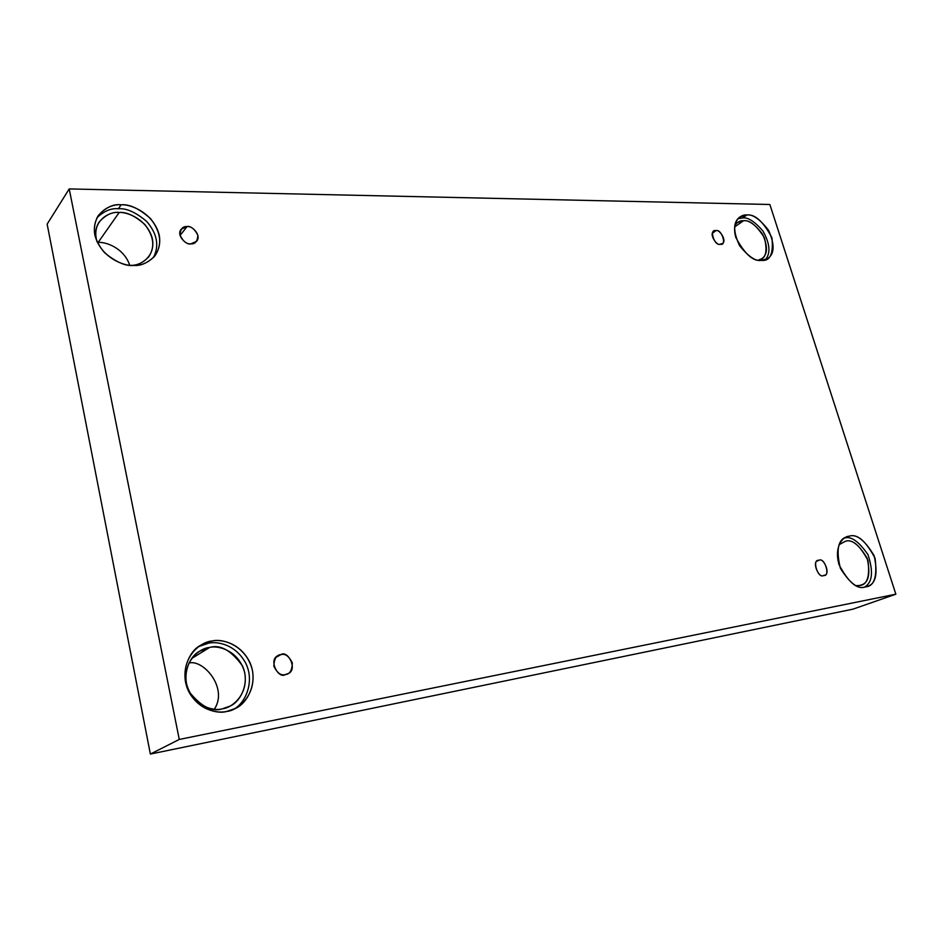 <?xml version="1.0" encoding="UTF-8"?>
<svg xmlns="http://www.w3.org/2000/svg" width="943" height="943" viewBox="0 0 943 943"><rect width="100%" height="100%" fill="white"/><g stroke="black" fill="none" stroke-linecap="round" stroke-linejoin="round"><path stroke-width="1.41" d="M285.316 674.563L287.721 673.738C298.377 670.296 287.98 649.751 280.943 654.607L276.087 657.271L280.943 654.607C285.163 653.346 288.959 656.116 292.33 662.917C292.106 670.379 289.772 674.257 285.316 674.563C281.073 675.872 277.254 673.09 273.859 666.23C274.118 658.733 276.488 654.855 280.943 654.607L278.303 655.538C267.741 659.322 278.503 679.443 285.316 674.563M823.616 575.466L824.3 575.277C831.16 574.829 823.581 556.688 818.901 560.354L817.475 560.92L818.901 560.354C824.559 556.676 830.866 576.81 823.616 575.466C817.935 579.202 811.617 558.916 818.901 560.354L818.159 560.566C811.286 561.12 819.019 579.179 823.616 575.466M720.169 244.202L722.244 243.589C727.489 241.054 719.096 228.583 715.949 230.705L712.484 233.145L715.949 230.705C721.678 228.477 727.324 246.465 720.169 244.202C714.393 246.477 708.759 228.359 715.949 230.705L713.804 231.341C708.594 233.947 717.057 246.359 720.169 244.202M190.851 243.848L196.58 241.337C202.132 235.031 190.957 224.776 187.068 226.603L180.042 235.444L187.068 226.603C191.158 226.202 194.753 229.078 197.853 235.243C197.476 241.408 195.142 244.272 190.851 243.848C186.726 244.284 183.107 241.384 179.983 235.172C180.408 228.984 182.765 226.12 187.068 226.603L181.186 229.184C175.775 235.632 187.032 245.687 190.851 243.848M865.344 586.9L867.195 586.393C875.764 584.2 878.098 573.981 874.161 555.757C864.814 540.162 856.492 533.644 849.195 536.19L844.386 538.135C850.857 535.789 858.719 541.294 867.973 554.649C873.56 571.682 872.44 582.468 864.625 587.017C872.44 582.468 873.56 571.682 867.973 554.649C858.719 541.294 850.857 535.789 844.386 538.135L849.195 536.19C857.222 533.538 865.839 540.893 875.057 558.232C877.414 576.916 874.185 586.475 865.344 586.9C857.258 589.858 848.488 582.456 839.046 564.704C833.671 545.808 843.49 536.202 849.195 536.19L846.566 536.921C838.009 539.549 835.946 549.993 840.366 568.264C849.973 583.458 858.295 589.67 865.344 586.9M845.376 541.27C852.401 538.936 859.933 545.337 867.973 560.484C870 576.798 867.147 585.143 859.427 585.497L861.077 585.037C868.574 583.092 870.613 574.169 867.183 558.268C859.002 544.7 851.741 539.031 845.376 541.27L839.117 544.689M226.792 711.423L235.161 708.535C246.665 704.126 259.101 682.791 249.812 662.304C240.111 642.631 221.157 639.012 212.104 641.004L208.686 643.138C217.527 641.264 235.502 644.411 245.545 662.87C255.388 682.072 244.779 704.079 233.357 709.395C244.779 704.079 255.388 682.072 245.545 662.87C235.502 644.411 217.527 641.264 208.686 643.138L198.69 646.568L208.686 643.138L212.104 641.004C222.018 638.175 246.04 644.918 252.37 670.096C256.944 695.651 237.282 710.645 226.792 711.423C216.961 714.688 191.853 708.205 185.512 682.107C181.256 655.691 201.837 641.429 212.104 641.004L200.352 645.448C188.824 651.153 178.852 673.974 189.472 692.916C200.211 711.069 218.104 713.509 226.792 711.423M222.336 708.806L229.821 706.213C239.852 702.287 250.59 683.604 242.422 665.852C231.165 650.316 220.214 644.199 209.582 647.476L191.665 658.52L209.582 647.476L199.515 651.271C189.46 656.163 180.62 675.99 189.791 692.563C201.496 706.826 212.34 712.236 222.336 708.806C213.755 711.623 191.936 705.977 186.419 683.298C182.718 660.348 200.623 647.865 209.582 647.476C218.222 644.977 239.216 650.823 244.732 672.795C248.669 695.109 231.471 708.134 222.336 708.806M188.906 663.059C203.264 658.968 228.442 688.095 214.344 709.195C228.442 688.095 203.264 658.968 188.906 663.059M133.788 265.431C140.92 266.032 147.968 262.838 154.947 255.859C162.479 244.532 161.005 232.119 150.538 218.611C139.258 208.615 129.462 204.018 121.14 204.796L118.382 208.757C126.291 208.038 135.709 212.246 146.637 221.381C157.233 233.723 159.485 245.805 153.391 257.639C159.485 245.805 157.233 233.723 146.637 221.381C135.709 212.246 126.291 208.038 118.382 208.757C111.392 207.979 104.272 210.937 97.011 217.633C104.272 210.937 111.392 207.979 118.382 208.757L121.14 204.796C130.712 203.947 153.662 213.212 159.226 235.078C163.08 257.003 143.866 266.397 133.788 265.431C124.287 266.61 100.359 257.404 94.795 234.807C91.247 212.281 111.262 203.582 121.14 204.796C113.372 203.829 105.734 207.425 98.261 215.582C91.554 227.487 93.687 239.887 104.661 252.783C116.06 262.178 125.773 266.397 133.788 265.431M130.853 265.325C136.935 265.655 142.876 262.849 148.699 256.897C155.218 246.995 153.909 236.163 144.762 224.434C134.932 215.77 126.397 211.786 119.16 212.493L98.143 242.422C105.769 241.738 123.91 247.938 129.733 265.231C123.91 247.938 105.769 241.738 98.143 242.422L97.377 242.434L98.143 242.422L119.16 212.493C112.406 211.68 105.793 214.804 99.286 221.864C95.608 227.157 94.819 233.675 96.905 241.408C90.929 220.367 110.307 210.984 119.16 212.493C127.411 211.798 147.002 219.46 152.247 238.214C156.114 257.121 139.776 265.985 130.853 265.325M761.307 260.386L767.696 258.559C774.568 253.95 774.863 244.543 768.592 230.351C759.964 219.212 752.714 214.096 746.844 214.992L742.636 217.927C747.929 217.138 754.695 221.511 762.958 231.047C770.018 243.718 770.82 253.278 765.374 259.702C770.82 253.278 770.018 243.718 762.958 231.047C754.695 221.511 747.929 217.138 742.636 217.927L737.897 218.741L742.636 217.927L746.844 214.992C754.93 214.002 763.276 221.558 771.904 237.671C773.649 253.844 770.125 261.411 761.307 260.386C753.151 261.612 744.664 253.997 735.846 237.518C731.096 220.721 741.163 214.108 746.844 214.992L739.819 217.02C733.065 221.959 732.994 231.495 739.583 245.64C748.353 256.531 755.591 261.447 761.307 260.386M758.325 260.115L761.732 258.724C767.743 254.669 768.003 246.465 762.522 234.076C754.978 224.387 748.659 219.943 743.532 220.733L734.585 226.957L743.532 220.733L737.426 222.501L734.868 225.153C737.615 221.864 740.503 220.391 743.532 220.733C749.744 219.837 756.71 225.542 764.443 237.86C767.779 251.746 765.74 259.16 758.325 260.115M47.15 224.116L69.216 188.93L769.865 204.49L895.85 594.184L179.264 739.442L69.216 188.93L47.15 224.116L150.373 754.07L179.264 739.442L150.373 754.07L853.002 609.143L895.85 594.184L853.002 609.143L150.373 754.07L47.15 224.116M769.865 204.49L69.216 188.93L179.264 739.442L895.85 594.184L769.865 204.49M859.427 585.497L856.15 585.65"/></g></svg>
